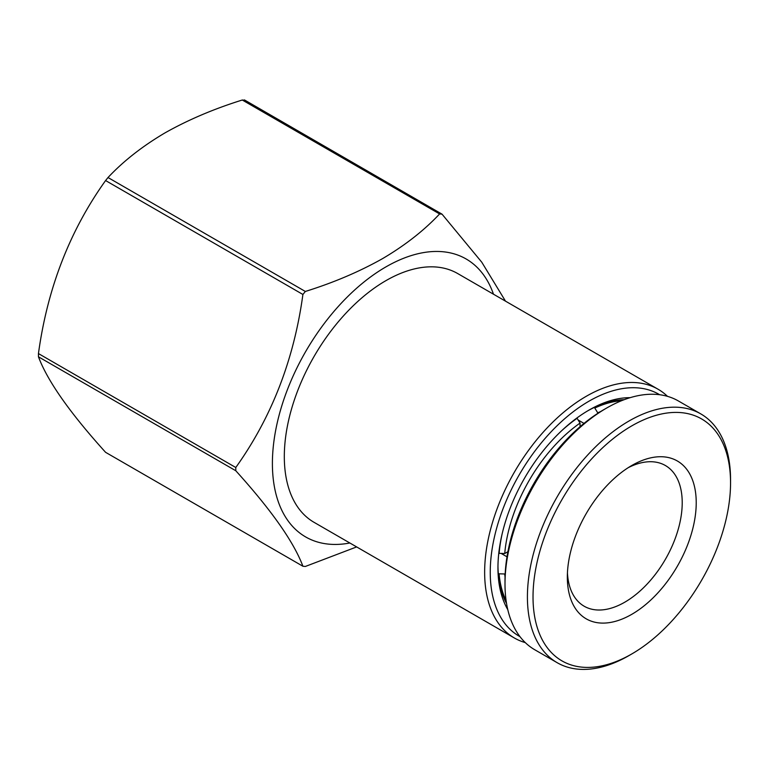 <?xml version="1.0" encoding="UTF-8"?>
<svg xmlns="http://www.w3.org/2000/svg" width="769" height="769" viewBox="0 0 769 769"><rect width="100%" height="100%" fill="white"/><g stroke="black" fill="none" stroke-linecap="round" stroke-linejoin="round"><path stroke-width="1.15" d="M525.294 642.615A143.64 82.927 -60 0 1 514.394 638.001A143.64 82.927 -60 0 1 484.643 572.242A143.64 82.927 -60 0 1 586.209 396.323A143.64 82.927 -60 0 1 658.033 389.21A143.64 82.927 -60 0 1 667.482 396.343M658.033 389.21L457.699 273.553A143.64 82.927 120 0 0 385.884 280.666A143.64 82.927 120 0 0 292.047 407.234A143.64 82.927 120 0 0 314.06 522.334L514.394 638.001M519.969 636.626A139.679 80.639 -60 0 1 490.247 572.242A139.679 80.639 -60 0 1 551.729 431.14A139.679 80.639 -60 0 1 659.629 394.718M349.847 543.001A160.481 92.655 -60 0 1 273.879 441.521A160.481 92.655 -60 0 1 385.884 266.91A160.481 92.655 -60 0 1 493.477 294.21M108.006 177.533C123.425 161.096 142.409 146.216 164.97 132.902C188.097 119.849 213.869 108.89 242.273 100.018L439.608 213.945C424.19 230.383 405.205 245.263 382.645 258.576C359.507 271.63 333.746 282.588 305.341 291.461L108.006 177.533L105.584 180.552L302.909 294.479L305.341 291.461M302.909 294.479C293.979 359.7 271.601 417.375 235.785 467.504L38.45 353.577C47.39 288.356 69.768 230.681 105.584 180.552M235.785 470.734C271.467 510.203 293.845 542.03 302.909 566.244L105.584 452.316C69.902 412.857 47.524 381.02 38.45 356.806L235.785 470.734L235.785 467.504M356.643 546.922L305.341 566.465L302.909 566.244L105.584 452.316M630.157 397.669A128.779 74.353 120 0 0 589.016 410.079A128.779 74.353 120 0 0 497.956 567.791A128.779 74.353 120 0 0 507.78 609.625M497.966 566.157A124.818 72.065 120 0 0 506.54 603.454M624.188 399.688A124.818 72.065 120 0 0 587.603 410.906M38.45 356.806L38.45 353.577M505.493 301.14L481.779 262.219L442.031 214.157L439.608 213.945M244.417 99.912L442.031 214.157M242.273 100.018L244.696 100.23M628.177 467.696A81.226 46.899 -60 0 1 665.396 465.524A81.226 46.899 -60 0 1 677.845 530.61A81.226 46.899 -60 0 1 624.784 602.194A81.226 46.899 -60 0 1 584.161 606.222A81.226 46.899 -60 0 1 567.445 572.905M631.782 465.505L631.782 465.505A91.136 52.619 -60 0 1 696.224 502.705A91.136 52.619 -60 0 1 631.782 614.325A91.136 52.619 -60 0 1 567.339 577.125A91.136 52.619 -60 0 1 631.782 465.505L631.782 465.505M631.782 425.872A139.679 80.639 120 0 0 533.023 596.936A139.679 80.639 120 0 0 631.782 653.958L628.984 655.572A143.64 82.927 120 0 1 557.169 662.695A143.64 82.927 120 0 1 535.147 547.595A143.64 82.927 120 0 1 628.984 421.018A143.64 82.927 120 0 1 700.799 413.905A143.64 82.927 120 0 1 730.55 479.654L730.55 482.894A139.679 80.639 120 0 0 631.782 425.872M505.002 583.998L505.002 580.758A139.679 80.639 120 0 1 603.761 409.694A139.679 80.639 120 0 0 603.761 409.694L606.568 408.079A143.64 82.927 120 0 0 505.002 583.998A143.64 82.927 120 0 0 534.753 649.747L557.169 662.695M628.984 655.572L631.782 653.958A139.679 80.639 120 0 0 730.55 482.894M700.799 413.905L678.383 400.966A143.64 82.927 120 0 0 606.568 408.079L603.761 409.694M506.992 556.804L501.33 553.536M505.175 573.982L498.331 573.789M594.399 407.407L597.984 413.232M578.346 420.124L584.017 423.402M580.047 426.728L580.047 423.075L576.894 418.009M498.764 553.334L504.733 553.526L507.896 551.709M506.117 600.685A123.828 71.488 -60 0 1 499.119 574.241M505.05 577.058A119.858 69.2 -60 0 1 504.733 574.232M595.177 407.858A123.828 71.488 -60 0 1 621.583 400.697M499.119 553.536A123.828 71.488 -60 0 1 502.263 533.33M561.322 431.044A123.828 71.488 -60 0 1 577.25 418.211M597.984 412.722A119.858 69.2 -60 0 1 600.589 411.588M504.733 553.526A119.858 69.2 -60 0 1 580.047 423.075"/></g></svg>
